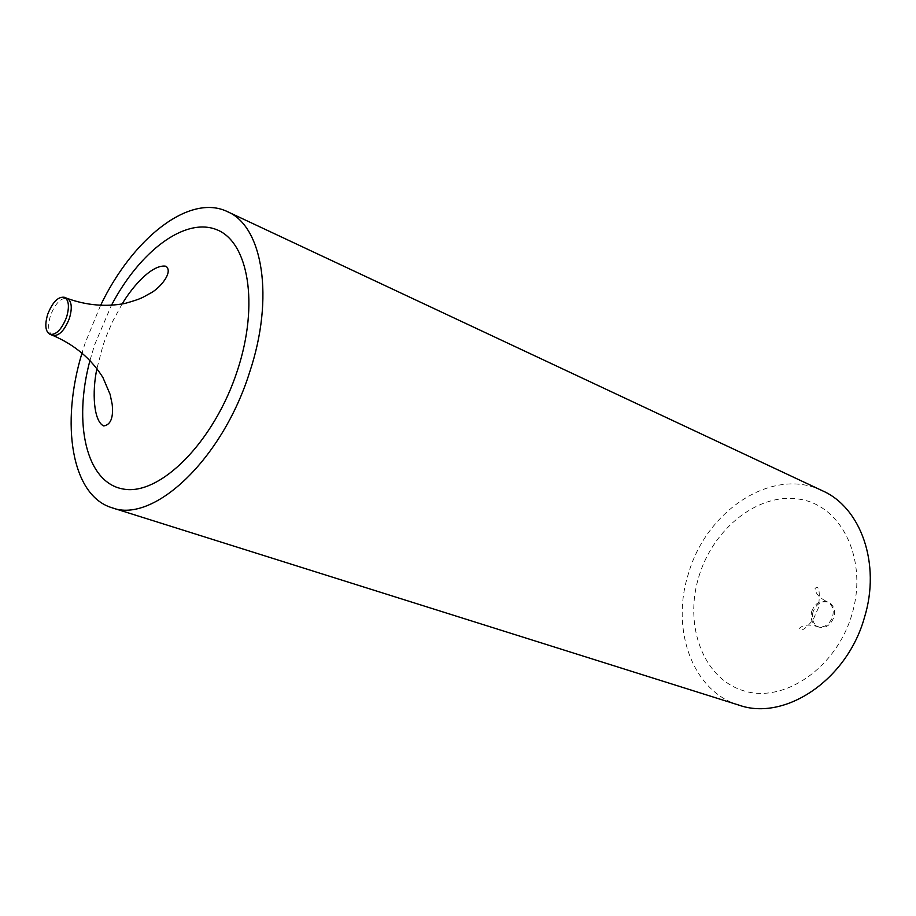<?xml version="1.0" encoding="UTF-8"?>
<svg xmlns="http://www.w3.org/2000/svg" width="916" height="916" viewBox="0 0 916 916"><rect width="100%" height="100%" fill="white"/><g stroke="black" fill="none" stroke-linecap="round" stroke-linejoin="round"><path stroke-width="0.69" stroke-dasharray="4.58 3.44" d="M812.984 611.98C811.336 619.273 813.225 624.3 818.652 627.059C825.534 628.628 830.606 625.353 833.881 617.235C835.507 610.01 833.663 604.995 828.339 602.224C821.389 600.575 816.27 603.827 812.984 611.98M100.485 305.589L85.199 342.916L82.131 352.66M738.891 705.114C692.336 691.237 670.558 629.166 688.385 573.885C706.293 510.349 772.795 466.267 822.465 490.781M90.043 360.148L94.692 344.622L111.374 305.429M52.785 335.416C48.205 332.634 47.46 325.947 50.552 315.367C55.384 303.23 60.937 297.585 67.223 298.421M698.897 576.485C713.507 527.639 759.685 491.411 800.973 499.449C842.445 506.685 868.185 560.684 851.926 614.418C836.274 668.302 783.569 703.763 743.403 690.698C702.973 678.435 683.76 625.181 698.897 576.485M811.691 611.476C814.988 603.323 820.106 600.06 827.056 601.709C832.381 604.491 834.224 609.495 832.598 616.743C829.323 624.849 824.24 628.136 817.358 626.567C811.931 623.807 810.042 618.769 811.691 611.476M122.068 304.043L112.771 321.161L106.222 336.401L102.89 345.79L96.97 368.404M818.652 627.059L817.358 626.567C809.275 624.22 803.366 624.723 799.634 628.101L799.748 629.945C802.462 630.975 806.939 627.517 813.19 619.548L818.354 607.949C820.072 593.957 819.419 587.076 816.374 587.305L815.045 588.576C815.503 593.591 819.511 597.965 827.056 601.709L828.339 602.224"/><path stroke-width="1.37" d="M66.536 317.291C69.605 306.723 68.883 300.047 64.372 297.276C58.097 296.452 52.544 302.108 47.712 314.268C44.609 324.859 45.353 331.546 49.922 334.329C56.151 335.119 61.693 329.439 66.536 317.291M82.131 352.66C60.25 423.89 71.459 495.671 111.981 507.75C153.19 523.895 222.199 459.74 249.564 372.446C274.685 297.597 262.732 226.252 227.443 211.653C189.452 193.104 132.602 238.355 100.485 305.589M227.443 211.653L822.465 490.781C860.88 507.544 881.055 563.913 864.441 617.521C847.048 680.199 784.588 721.522 738.891 705.114L111.981 507.75M111.374 305.429C139.564 251.522 184.723 216.989 216.474 229.595C248.373 241.618 259.354 303.906 237.496 370.27C214.344 441.901 159.785 496.277 123.11 489.007C86.115 482.64 73.017 423.284 90.043 360.148M64.372 297.276L67.223 298.421C71.734 301.192 72.456 307.856 69.398 318.413C64.555 330.55 59.025 336.218 52.785 335.416L49.922 334.329M96.97 368.404C91.829 392.163 93.604 421.337 103.726 425.963C110.756 424.795 113.573 417.559 112.176 404.265L110.126 394.418L102.924 377.529C91.222 358.763 74.505 344.725 52.785 335.416M67.223 298.421C86.539 305.371 105.752 307.055 124.851 303.471C142.976 298.387 142.507 297.356 149.892 293.486C159.361 288.929 173.765 272.201 166.002 266.258C153.224 263.877 133.954 284.166 122.068 304.043"/></g></svg>
